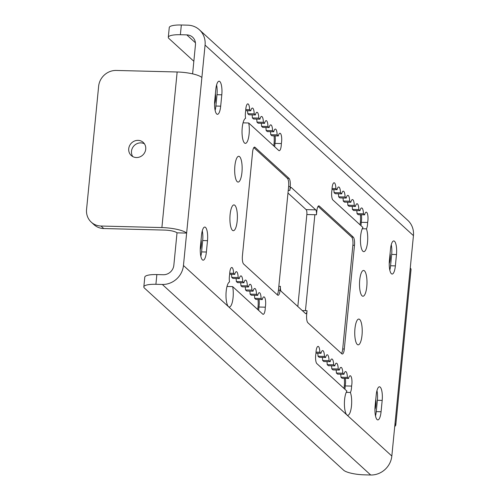 <?xml version="1.0" encoding="UTF-8"?>
<svg xmlns="http://www.w3.org/2000/svg" width="500" height="500" viewBox="0 0 500 500"><rect width="100%" height="100%" fill="white"/><g stroke="black" fill="none" stroke-linecap="round" stroke-linejoin="round"><path stroke-width="0.75" d="M360.944 225.631A6.7 1.938 91.4 0 0 361.206 222.306A6.7 1.938 91.4 0 0 361.325 214.775M364.613 214.856A6.7 1.938 -88.6 0 1 366.244 212.15A6.7 1.938 -88.6 0 1 367.85 215.656A6.7 1.938 -88.6 0 1 367.619 222.463A6.7 1.938 -88.6 0 1 366.425 228.856A12.562 3.631 -88.6 0 1 367.456 242.95A12.562 3.631 -88.6 0 1 363.769 251.656A12.562 3.631 -88.6 0 1 360.469 241.494A12.562 3.631 -88.6 0 1 362.975 227.488L332.912 200A6.7 1.938 -88.6 0 1 332.006 189.9A6.7 1.938 -88.6 0 1 334.113 182.769A6.7 1.938 -88.6 0 1 335.887 188.594L337.075 189.675A6.7 1.938 -88.6 0 1 338.706 186.969A6.7 1.938 -88.6 0 1 340.475 192.787L341.662 193.875A6.7 1.938 -88.6 0 1 343.294 191.163A6.7 1.938 -88.6 0 1 345.069 196.988L346.25 198.069A6.7 1.938 -88.6 0 1 347.887 195.362A6.7 1.938 -88.6 0 1 349.656 201.181L350.844 202.269A6.7 1.938 -88.6 0 1 352.475 199.556A6.7 1.938 -88.6 0 1 354.244 205.381L355.431 206.462A6.7 1.938 -88.6 0 1 357.062 203.756A6.7 1.938 -88.6 0 1 358.837 209.575L360.019 210.662A6.7 1.938 -88.6 0 1 361.656 207.95A6.7 1.938 -88.6 0 1 363.425 213.775L364.613 214.856L358.2 214.694L357.013 213.612A6.7 1.938 91.4 0 0 356.737 210.575M360.019 210.662L353.612 210.5L352.425 209.412A6.7 1.938 91.4 0 0 352.15 206.381M355.431 206.462L349.019 206.3L347.837 205.219A6.7 1.938 91.4 0 0 347.556 202.181M350.844 202.269L344.431 202.106L343.244 201.019A6.7 1.938 91.4 0 0 342.969 197.987M346.25 198.069L339.844 197.906L338.656 196.825A6.7 1.938 91.4 0 0 338.381 193.787M341.662 193.875L335.25 193.713L334.069 192.625A6.7 1.938 91.4 0 0 333.787 189.594M344.9 389.25A6.7 1.938 91.4 0 0 345.169 385.925A6.7 1.938 91.4 0 0 345.281 378.394M348.569 378.475A6.7 1.938 -88.6 0 1 350.2 375.769A6.7 1.938 -88.6 0 1 351.806 379.275A6.7 1.938 -88.6 0 1 351.575 386.087A6.7 1.938 -88.6 0 1 350.381 392.475A12.562 3.631 -88.6 0 1 351.413 406.569A12.562 3.631 -88.6 0 1 347.725 415.275A12.562 3.631 -88.6 0 1 344.425 405.112A12.562 3.631 -88.6 0 1 346.931 391.112L316.869 363.619A6.7 1.938 -88.6 0 1 315.963 353.519A6.7 1.938 -88.6 0 1 318.075 346.388A6.7 1.938 -88.6 0 1 319.844 352.212L321.031 353.294A6.7 1.938 -88.6 0 1 322.663 350.588A6.7 1.938 -88.6 0 1 324.431 356.406L325.619 357.494A6.7 1.938 -88.6 0 1 327.25 354.781A6.7 1.938 -88.6 0 1 329.025 360.606L330.206 361.688A6.7 1.938 -88.6 0 1 331.844 358.981A6.7 1.938 -88.6 0 1 333.612 364.8L334.8 365.887A6.7 1.938 -88.6 0 1 336.431 363.175A6.7 1.938 -88.6 0 1 338.2 369L339.387 370.081A6.7 1.938 -88.6 0 1 341.019 367.375A6.7 1.938 -88.6 0 1 342.794 373.194L343.975 374.281A6.7 1.938 -88.6 0 1 345.613 371.569A6.7 1.938 -88.6 0 1 347.381 377.394L348.569 378.475L342.156 378.312L340.969 377.231A6.7 1.938 91.4 0 0 340.694 374.2M343.975 374.281L337.569 374.119L336.381 373.031A6.7 1.938 91.4 0 0 336.106 370M339.387 370.081L332.975 369.919L331.794 368.837A6.7 1.938 91.4 0 0 331.512 365.806M334.8 365.887L328.387 365.725L327.2 364.637A6.7 1.938 91.4 0 0 326.925 361.606M330.206 361.688L323.8 361.525L322.612 360.444A6.7 1.938 91.4 0 0 322.337 357.413M325.619 357.494L319.206 357.331L318.025 356.244A6.7 1.938 91.4 0 0 317.744 353.212M366.425 228.856L362.275 228.75M370.694 475L364.281 474.837A16.744 3.906 5.6 0 1 343.663 470.238L144.469 288.094A16.744 3.906 5.6 0 1 143.831 286.863A16.744 3.906 5.6 0 1 155.906 284.3L156.862 274.575L163.275 274.738A10.05 9.331 -47.6 0 0 173.844 265.256L177.019 232.844A10.05 2.344 -174.4 0 0 164.65 230.087L103.75 228.544L101 226.031L161.894 227.569A20.094 4.688 5.6 0 1 186.637 233.088L183.456 265.5A20.094 18.656 132.4 0 1 162.319 284.462L370.694 475A20.094 18.656 -47.6 0 0 391.831 456.037L395.006 423.625A20.094 4.688 5.6 0 1 395.775 425.1A20.094 4.688 5.6 0 1 394.738 426.4M192.606 73.863L195.45 44.85A10.05 9.331 -47.6 0 0 192.619 37.194A10.05 9.331 -47.6 0 0 186.788 34.888L195.438 42.794M343.956 388.387A10.888 3.144 91.4 0 0 344.281 378.369M316.462 214.769L316.844 210.875A6.7 1.938 -88.6 0 1 318.85 205.863A6.7 1.938 -88.6 0 1 319.312 206.075L353.281 237.131A6.7 1.938 -88.6 0 1 354.481 245.294L344.306 349.012A6.7 1.938 -88.6 0 1 342.306 354.031A6.7 1.938 -88.6 0 1 341.838 353.819L307.875 322.762A6.7 1.938 -88.6 0 1 306.675 314.6L307.056 310.706L305.45 310.669L314.862 214.725L316.462 214.769A4.019 1.163 91.4 0 0 315.744 209.869L306.125 209.625L287.981 193.031M297.825 306.506L306.844 214.525L314.862 214.725M306.125 209.625A4.019 1.163 -88.6 0 1 306.844 214.525M257.669 309.488A10.888 3.144 91.4 0 0 257.994 299.469M273.712 145.869A10.888 3.144 91.4 0 0 274.037 135.85M360 224.769A10.888 3.144 91.4 0 0 360.325 214.75M350.381 392.475L346.231 392.369M193.844 61.281L168.944 38.519A16.744 3.906 5.6 0 1 168.306 37.287A16.744 3.906 5.6 0 1 180.381 34.725L181.331 25L187.744 25.162A20.094 18.656 132.4 0 1 199.394 29.781A20.094 18.656 132.4 0 1 205.069 45.094L201.887 77.506A20.094 4.688 -174.4 0 0 177.15 71.988L161.894 227.569M395.775 425.1L411.031 269.519A20.094 4.688 -174.4 0 0 410.262 268.044L413.438 235.631A20.094 18.656 -47.6 0 0 407.769 220.319L199.394 29.781M259.962 119.169A6.7 1.938 -88.6 0 1 261.6 116.463A6.7 1.938 -88.6 0 1 263.369 122.281L264.556 123.369A6.7 1.938 -88.6 0 1 266.188 120.656A6.7 1.938 -88.6 0 1 267.956 126.481L269.144 127.562A6.7 1.938 -88.6 0 1 270.775 124.856A6.7 1.938 -88.6 0 1 272.55 130.675L273.738 131.762A6.7 1.938 -88.6 0 1 275.369 129.05A6.7 1.938 -88.6 0 1 277.137 134.875L278.325 135.956A6.7 1.938 -88.6 0 1 279.956 133.25A6.7 1.938 -88.6 0 1 281.562 136.756A6.7 1.938 -88.6 0 1 281.331 143.562A6.7 1.938 -88.6 0 1 279.219 150.694A6.7 1.938 -88.6 0 1 278.756 150.481L248.694 122.987A12.562 3.631 -88.6 0 1 248.812 136.312A12.562 3.631 -88.6 0 1 245.356 143.381A12.562 3.631 -88.6 0 1 242.031 131.463A12.562 3.631 -88.6 0 1 245.569 118.344A6.7 1.938 -88.6 0 1 245.719 111A6.7 1.938 -88.6 0 1 247.831 103.869A6.7 1.938 -88.6 0 1 249.6 109.694L250.787 110.775A6.7 1.938 -88.6 0 1 252.419 108.069A6.7 1.938 -88.6 0 1 254.188 113.888L255.375 114.975A6.7 1.938 -88.6 0 1 257.006 112.263A6.7 1.938 -88.6 0 1 258.781 118.088L259.962 119.169L253.556 119.006L252.369 117.925A6.7 1.938 91.4 0 0 252.094 114.887M262.281 299.575A6.7 1.938 -88.6 0 1 263.913 296.869A6.7 1.938 -88.6 0 1 265.519 300.375A6.7 1.938 -88.6 0 1 265.287 307.181A6.7 1.938 -88.6 0 1 263.181 314.312A6.7 1.938 -88.6 0 1 262.712 314.1L232.65 286.606A12.562 3.631 -88.6 0 1 232.769 299.931A12.562 3.631 -88.6 0 1 229.312 307A12.562 3.631 -88.6 0 1 225.987 295.081A12.562 3.631 -88.6 0 1 229.525 281.962A6.7 1.938 -88.6 0 1 229.675 274.619A6.7 1.938 -88.6 0 1 231.788 267.488A6.7 1.938 -88.6 0 1 233.556 273.312L234.744 274.394A6.7 1.938 -88.6 0 1 236.375 271.688A6.7 1.938 -88.6 0 1 238.144 277.506L239.331 278.594A6.7 1.938 -88.6 0 1 240.963 275.881A6.7 1.938 -88.6 0 1 242.738 281.706L243.925 282.787A6.7 1.938 -88.6 0 1 245.556 280.081A6.7 1.938 -88.6 0 1 247.325 285.9L248.512 286.988A6.7 1.938 -88.6 0 1 250.144 284.275A6.7 1.938 -88.6 0 1 251.919 290.1L253.1 291.181A6.7 1.938 -88.6 0 1 254.737 288.475A6.7 1.938 -88.6 0 1 256.506 294.294L257.694 295.381A6.7 1.938 -88.6 0 1 259.325 292.669A6.7 1.938 -88.6 0 1 261.094 298.494L262.281 299.575L255.869 299.413L254.688 298.331A6.7 1.938 91.4 0 0 254.406 295.294M364.475 270.856A12.894 3.725 -88.6 0 1 366.775 286.688A12.894 3.725 -88.6 0 1 361.962 295.75A12.894 3.725 -88.6 0 1 359.525 283.238A12.894 3.725 -88.6 0 1 362.587 270.869A12.894 3.725 -88.6 0 1 364.475 270.856M359.706 319.475A12.894 3.725 -88.6 0 1 362.006 335.306A12.894 3.725 -88.6 0 1 357.194 344.369A12.894 3.725 -88.6 0 1 354.756 331.856A12.894 3.725 -88.6 0 1 357.819 319.488A12.894 3.725 -88.6 0 1 359.706 319.475M234.869 205.319A12.894 3.725 -88.6 0 1 237.169 221.15A12.894 3.725 -88.6 0 1 232.35 230.212A12.894 3.725 -88.6 0 1 229.919 217.706A12.894 3.725 -88.6 0 1 232.981 205.338A12.894 3.725 -88.6 0 1 234.869 205.319M239.638 156.7A12.894 3.725 -88.6 0 1 241.931 172.531A12.894 3.725 -88.6 0 1 237.119 181.594A12.894 3.725 -88.6 0 1 234.688 169.088A12.894 3.725 -88.6 0 1 237.75 156.719A12.894 3.725 -88.6 0 1 239.638 156.7M396.481 254.544L395.369 265.894A10.888 3.144 -88.6 0 1 392.113 274.044A10.888 3.144 -88.6 0 1 389.4 260.438L390.513 249.088A10.888 3.144 -88.6 0 1 393.775 240.938A10.888 3.144 -88.6 0 1 396.481 254.544L391.675 254.425A10.888 3.144 91.4 0 0 391.269 244.744M382.181 400.406L381.069 411.75A10.888 3.144 -88.6 0 1 377.806 419.9A10.888 3.144 -88.6 0 1 375.1 406.294L376.213 394.95A10.888 3.144 -88.6 0 1 379.469 386.794A10.888 3.144 -88.6 0 1 382.181 400.406L377.369 400.281A10.888 3.144 91.4 0 0 376.969 390.6M207.5 240.675L206.388 252.019A10.888 3.144 -88.6 0 1 203.125 260.175A10.888 3.144 -88.6 0 1 200.419 246.562L201.531 235.219A10.888 3.144 -88.6 0 1 204.788 227.062A10.888 3.144 -88.6 0 1 207.5 240.675L202.688 240.556A10.888 3.144 91.4 0 0 202.288 230.869M221.8 94.819L220.688 106.163A10.888 3.144 -88.6 0 1 217.431 114.312A10.888 3.144 -88.6 0 1 214.719 100.706L215.831 89.362A10.888 3.144 -88.6 0 1 219.094 81.206A10.888 3.144 -88.6 0 1 221.8 94.819L216.994 94.694A10.888 3.144 91.4 0 0 216.588 85.013M280.438 286.369L280.056 290.256A6.7 1.938 -88.6 0 1 278.05 295.275A6.7 1.938 -88.6 0 1 277.581 295.062L243.619 264.006A6.7 1.938 -88.6 0 1 242.419 255.844L252.587 152.119A6.7 1.938 -88.6 0 1 254.594 147.106A6.7 1.938 -88.6 0 1 255.056 147.319L289.025 178.375A6.7 1.938 -88.6 0 1 290.225 186.537L288.619 186.494L278.831 286.325L280.438 286.369A4.019 1.163 91.4 0 0 281.156 291.262L305.575 313.594A4.019 1.163 91.4 0 0 305.85 313.719A4.019 1.163 91.4 0 0 307.056 310.706M290.225 186.537L289.844 190.425L288.238 190.387M315.744 209.869L291.325 187.544A4.019 1.163 91.4 0 0 291.044 187.413A4.019 1.163 91.4 0 0 289.844 190.425M319.844 352.212L316.012 352.113M315.963 353.169L321.031 353.294M324.431 356.406L318.025 356.244M329.025 360.606L322.612 360.444M347.381 377.394L340.969 377.231M333.612 364.8L327.2 364.637M342.794 373.194L336.381 373.031M338.2 369L331.794 368.837M351.575 386.087L345.169 385.925M354.244 205.381L347.837 205.219M349.656 201.181L343.244 201.019M335.887 188.594L332.05 188.494M332.006 189.55L337.075 189.675M345.069 196.988L338.656 196.825M340.475 192.787L334.069 192.625M363.425 213.775L357.013 213.612M358.837 209.575L352.425 209.412M367.619 222.463L361.206 222.306M243.056 122.844L248.694 122.987M274.656 146.731A6.7 1.938 91.4 0 0 274.925 143.4A6.7 1.938 91.4 0 0 275.038 135.875M278.325 135.956L271.913 135.794L270.725 134.713A6.7 1.938 91.4 0 0 270.45 131.675M273.738 131.762L267.325 131.6L266.137 130.512A6.7 1.938 91.4 0 0 265.863 127.481M269.144 127.562L262.738 127.4L261.55 126.319A6.7 1.938 91.4 0 0 261.269 123.281M264.556 123.369L258.144 123.206L256.956 122.119A6.7 1.938 91.4 0 0 256.681 119.087M255.375 114.975L248.962 114.812L247.781 113.725A6.7 1.938 91.4 0 0 247.5 110.694M263.369 122.281L256.956 122.119M258.781 118.088L252.369 117.925M249.6 109.694L245.769 109.594M245.719 110.65L250.787 110.775M254.188 113.888L247.781 113.725M267.956 126.481L261.55 126.319M281.331 143.562L274.925 143.4M272.55 130.675L266.137 130.512M277.137 134.875L270.725 134.713M227.013 286.469L232.65 286.606M258.619 310.35A6.7 1.938 91.4 0 0 258.881 307.025A6.7 1.938 91.4 0 0 259 299.494M257.694 295.381L251.281 295.219L250.094 294.131A6.7 1.938 91.4 0 0 249.819 291.1M253.1 291.181L246.694 291.019L245.506 289.938A6.7 1.938 91.4 0 0 245.231 286.906M248.512 286.988L242.1 286.825L240.919 285.738A6.7 1.938 91.4 0 0 240.637 282.706M243.925 282.787L237.512 282.625L236.325 281.544A6.7 1.938 91.4 0 0 236.05 278.512M239.331 278.594L232.925 278.431L231.737 277.344A6.7 1.938 91.4 0 0 231.456 274.312M265.287 307.181L258.881 307.025M229.681 274.269L234.744 274.394M238.144 277.506L231.737 277.344M233.556 273.312L229.725 273.212M242.738 281.706L236.325 281.544M251.919 290.1L245.506 289.938M256.506 294.294L250.094 294.131M247.325 285.9L240.919 285.738M261.094 298.494L254.688 298.331M354.481 245.294L352.875 245.25A6.7 1.938 91.4 0 0 351.675 237.087L353.281 237.131M318.081 206.369L351.675 237.087M341.469 353.481A6.7 1.938 91.4 0 0 342.706 348.969L344.306 349.012M352.875 245.25L342.706 348.969M278.831 286.325L278.45 290.219L280.056 290.256M277.213 294.725A6.7 1.938 91.4 0 0 278.45 290.219M288.619 186.494A6.7 1.938 91.4 0 0 287.419 178.331L289.025 178.375M253.825 147.613L287.419 178.331M389.806 270.119A10.888 3.144 91.4 0 0 390.562 265.769L391.675 254.425M389.231 263.562A7.538 2.175 91.4 0 0 390.087 253.456M375.5 415.975A10.888 3.144 91.4 0 0 376.256 411.625L377.369 400.281M374.931 409.419A7.538 2.175 91.4 0 0 375.781 399.312M200.819 256.25A10.888 3.144 91.4 0 0 201.575 251.9L202.688 240.556M200.25 249.688A7.538 2.175 91.4 0 0 201.1 239.587M215.125 110.388A10.888 3.144 91.4 0 0 215.881 106.037L216.994 94.694M214.55 103.831A7.538 2.175 91.4 0 0 215.406 93.731M156.862 274.575A16.744 3.906 -174.4 0 0 144.787 277.144L143.831 286.863M155.906 284.3L162.319 284.462M181.331 25A16.744 3.906 -174.4 0 0 169.256 27.562L168.306 37.287M180.381 34.725L186.788 34.888M177.019 232.844L186.637 233.088L201.887 77.506M101 226.031A16.744 15.55 132.4 0 1 91.287 222.181A16.744 15.55 132.4 0 1 86.562 209.419L98.637 86.25A16.744 15.55 132.4 0 1 116.25 70.45L177.15 71.988M91.287 222.181L94.038 224.7A16.744 15.55 -47.6 0 0 103.75 228.544M136.394 157.537A8.875 8.238 132.4 0 1 131.244 155.5A8.875 8.238 132.4 0 1 131.15 143.387A8.875 8.238 132.4 0 1 143.225 142.4A8.875 8.238 132.4 0 1 144.963 152.012A8.875 8.238 132.4 0 1 136.394 157.537M144.444 143.825A8.875 8.238 -47.6 0 0 133.906 145.906A8.875 8.238 -47.6 0 0 132.775 156.588M205.069 45.094L413.438 235.631M391.831 456.037L183.456 265.5M410.262 268.044L395.006 423.625M319.312 206.075L318.375 206.05M305.45 310.669L302.288 310.587M255.056 147.319L254.119 147.294M395.369 265.894L390.562 265.769M381.069 411.75L376.256 411.625M206.388 252.019L201.575 251.9M220.688 106.163L215.881 106.037M290.756 187.531L291.325 187.544"/></g></svg>
